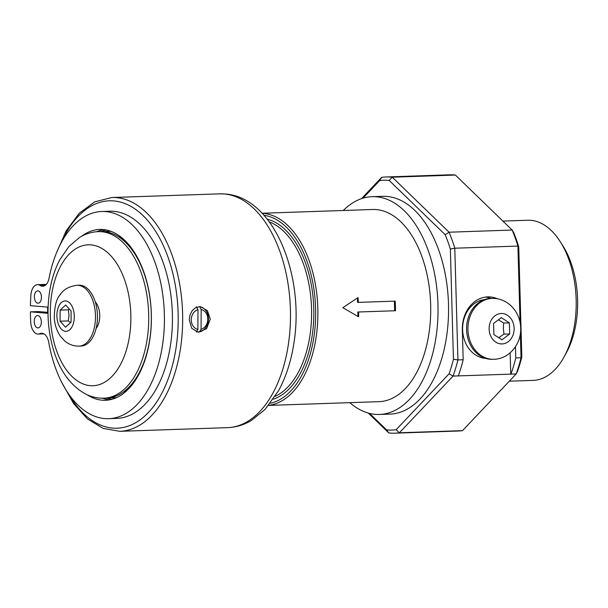 <?xml version="1.0" encoding="UTF-8"?>
<svg xmlns="http://www.w3.org/2000/svg" width="608" height="608" viewBox="0 0 608 608"><rect width="100%" height="100%" fill="white"/><g stroke="black" fill="none" stroke-linecap="round" stroke-linejoin="round"><path stroke-width="0.91" d="M96.14 328.388A16.021 9.143 -91.9 0 0 99.742 316.046A16.021 9.143 -91.9 0 0 95.236 301.811M97.462 317.102A30.446 17.374 88.1 0 1 81.107 346.058L79.131 346.119A30.446 17.374 -91.9 0 0 95.494 317.171A30.446 17.374 -91.9 0 0 77.056 285.274L79.032 285.205A30.446 17.374 88.1 0 1 97.462 317.102M71.121 311.045L71.068 322.126L65.55 327.203L60.086 321.199L60.139 310.118L65.656 305.041L71.121 311.045M69.396 309.145L68.347 309.837L60.139 310.118M68.347 309.837L69.023 315.354L68.294 320.918L60.086 321.199M68.294 320.918L70.482 322.673M196.323 332.044L197.904 329.392L198.003 309.662L196.445 306.744M199.599 306.63L201.157 309.556L201.066 329.285L199.477 331.938L196.536 331.694M197.904 329.392A10.07 8.246 -85.2 0 1 191.269 319.755A10.07 8.246 -85.2 0 1 198.003 309.662M199.743 306.652A12.821 10.503 -85.2 0 1 208.476 319.071A12.821 10.503 -85.2 0 1 199.477 331.938M201.157 309.556A10.07 8.246 -85.2 0 1 207.792 319.192A10.07 8.246 -85.2 0 1 201.066 329.285M189.24 319.854L190.008 314.921L192.166 310.68L195.449 307.777L199.424 306.66L200.442 306.69L207.412 310.612L210.284 319.132L206.568 328.708L198.284 332.226L191.748 328.343L189.24 319.854M106.674 398.096A84.922 48.465 -91.9 0 0 112.176 399.236M106.423 230.037A84.922 48.465 -91.9 0 0 101.012 231.549M111.097 231.412A83.319 47.553 -91.9 0 0 107.745 231.321A83.319 47.553 -91.9 0 0 104.333 231.656M109.98 397.761A83.319 47.553 -91.9 0 0 113.407 397.86A83.319 47.553 -91.9 0 0 116.744 397.541M123.029 238.8A79.792 45.539 -91.9 0 0 118.195 236.55M123.477 391.94A79.792 45.539 -91.9 0 0 128.151 389.363M103.938 398.187L106.567 398.096A83.319 47.553 -91.9 0 0 151.346 318.858A83.319 47.553 -91.9 0 0 100.905 231.557L98.276 231.64C91.557 231.922 85.28 233.898 79.435 237.561L68.902 246.552L59.835 259.707C54.842 269.177 51.414 279.916 49.544 291.924C46.542 312.261 47.979 331.983 53.861 351.097C60.101 370.964 70.315 385.077 84.512 393.437C90.653 396.781 97.128 398.362 103.938 398.187A83.319 47.553 -91.9 0 0 148.717 318.949A83.319 47.553 -91.9 0 0 101.506 231.724A83.319 47.553 -91.9 0 0 98.276 231.64M485.564 358.378A29.48 24.206 -90.9 0 1 462.612 329.316A29.48 24.206 -90.9 0 1 484.66 299.569M466.587 329.718A30.446 24.996 -90.9 0 1 491.104 298.429L492.472 298.414A30.446 24.996 89.1 0 0 492.092 298.422A30.446 24.996 89.1 0 0 467.955 329.703A30.446 24.996 89.1 0 0 493.407 359.29L492.039 359.313A30.446 24.996 -90.9 0 1 466.587 329.718M493.894 334.537L493.582 323.441L501.319 317.619L509.367 322.901L509.671 333.997L501.942 339.811L493.894 334.537M498.712 337.698L503.971 334.088L509.671 333.997M503.971 334.088L503.325 328.548L503.66 322.992L509.367 322.901M503.66 322.992L498.37 319.838M363.014 198.17L379.658 180.591A124.982 71.326 88.1 0 1 389.166 180.439L445.2 234.711A124.982 71.326 88.1 0 1 450.361 249.067L453.439 359.29A124.982 71.326 88.1 0 1 449.092 373.791L396.127 429.734A124.982 71.326 88.1 0 1 386.62 429.886L369.634 413.432M520.357 333.45L521.041 357.762L521.824 356.964A124.982 71.326 88.1 0 1 517.469 371.465L516.184 373.935L462.513 430.639A128.182 73.15 88.1 0 1 457.999 431.034L394.881 433.185A128.182 73.15 88.1 0 1 388.786 432.949L386.62 429.886M510.925 374.118L516.184 373.935A128.182 73.15 88.1 0 0 521.041 357.762L515.782 357.945A128.182 73.15 88.1 0 1 510.925 374.118L458.326 375.904A128.182 73.15 -91.9 0 0 463.182 359.731L457.923 359.913L454.799 248.208L450.361 249.067M462.513 430.639L399.395 432.782L453.066 376.086L458.326 375.904M368.266 413.075L388.786 432.949M379.658 180.591L381.649 177.361A128.182 73.15 88.1 0 1 386.164 176.966L449.282 174.815A128.182 73.15 88.1 0 1 455.377 175.051L512.164 230.052L513.585 232.393A124.982 71.326 88.1 0 1 518.738 246.742L517.917 246.065L520.06 322.582M381.649 177.361L361.494 198.656M521.824 356.964L518.738 246.742M445.2 234.711L449.046 232.203L512.164 230.052A128.182 73.15 88.1 0 1 517.917 246.065L454.799 248.208A128.182 73.15 88.1 0 0 449.046 232.203L392.259 177.202L389.166 180.439M453.439 359.29L457.923 359.913A128.182 73.15 88.1 0 1 453.066 376.086L449.092 373.791M396.127 429.734L399.395 432.782A128.182 73.15 88.1 0 1 394.881 433.185M386.164 176.966A128.182 73.15 88.1 0 1 392.259 177.202L455.377 175.051M463.182 359.731L462.346 329.81A32.049 26.311 -90.9 0 1 488.148 296.871A32.049 26.311 -90.9 0 1 497.595 298.847M515.47 346.727L515.782 357.945M510.15 352.822L510.75 374.308M485.412 297.092A32.049 26.311 -90.9 0 1 490.907 298.437M502.907 221.092L527.714 220.248A80.112 45.722 88.1 0 1 560.234 241.665A80.112 45.722 88.1 0 1 576.156 299.615A80.112 45.722 88.1 0 1 564.148 356.805A80.112 45.722 88.1 0 1 533.163 380.388L509.314 381.193M560.234 241.665L562.826 245.723A74.343 42.431 88.1 0 1 577.6 299.501A74.343 42.431 88.1 0 1 566.458 352.579L564.148 356.805M349.813 402.648A108.954 62.183 -91.9 0 0 379.498 414.466A108.954 62.183 -91.9 0 0 437.935 303.46A108.954 62.183 -91.9 0 0 372.088 196.68A108.954 62.183 -91.9 0 0 343.284 210.482M262.086 213.248L372.529 209.494A96.14 54.864 88.1 0 1 430.662 304.73A96.14 54.864 88.1 0 1 379.058 401.66L268.622 405.414M379.498 414.466L390.017 414.109A108.954 62.183 -91.9 0 0 448.461 303.103A108.954 62.183 -91.9 0 0 382.614 196.323L372.088 196.68M358.393 302.374L395.215 301.127A96.14 54.864 88.1 0 1 395.481 310.734L358.659 311.988A96.14 54.864 88.1 0 1 358.591 316.798L342.821 307.716L358.051 297.578A96.14 54.864 88.1 0 1 358.393 302.374L357.55 302.389L357.428 298.004M358.659 311.988L357.816 312.003L357.937 316.411M395.481 310.734L357.816 312.003M394.372 301.158L394.638 310.749M37.757 327.91A6.186 3.526 88.1 0 1 34.253 321.647A6.186 3.526 88.1 0 1 37.574 315.552A6.186 3.526 88.1 0 1 41.314 321.617A6.186 3.526 88.1 0 1 38 327.917A6.186 3.526 88.1 0 1 37.757 327.91M37.878 303.21A6.186 3.526 88.1 0 1 34.375 296.94A6.186 3.526 88.1 0 1 37.696 290.852A6.186 3.526 88.1 0 1 41.435 296.909A6.186 3.526 88.1 0 1 38.114 303.217A6.186 3.526 88.1 0 1 37.878 303.21M48.1 307.162L30.43 305.664A126.312 72.086 88.1 0 1 30.886 295.1A12.373 7.06 88.1 0 1 37.483 284.673A12.373 7.06 88.1 0 1 40.128 285.464A12.373 7.06 -91.9 0 0 42.773 286.254A12.373 7.06 -91.9 0 0 49.05 278.282A103.649 59.151 88.1 0 1 101.688 211.5A103.649 59.151 88.1 0 1 164.327 313.082A103.649 59.151 88.1 0 1 108.733 418.676A103.649 59.151 88.1 0 1 48.746 342.357A12.373 7.06 -91.9 0 0 41.587 333.252A12.373 7.06 -91.9 0 0 39.9 333.67A12.373 7.06 88.1 0 1 38.205 334.096A12.373 7.06 88.1 0 1 30.757 322.476A126.312 72.086 88.1 0 1 30.4 311.843L48.017 313.333M37.483 284.673L45.501 284.4A12.373 7.06 88.1 0 1 46.269 284.445M101.688 211.5L109.706 211.227A103.649 59.151 88.1 0 1 172.345 312.808A103.649 59.151 88.1 0 1 116.751 418.403L108.733 418.676M48.009 312.383L38.418 311.57L30.4 311.843M102.478 398.202A85.47 48.777 -91.9 0 0 109.463 399.859M103.672 229.604A85.47 48.777 -91.9 0 0 96.816 231.724M86.959 394.66A85.47 48.777 -91.9 0 0 105.465 400.284A85.47 48.777 -91.9 0 0 151.308 313.204A85.47 48.777 -91.9 0 0 99.659 229.444A85.47 48.777 -91.9 0 0 81.578 236.314M74.298 316.859A15.223 8.687 88.1 0 1 65.535 331.322A15.223 8.687 88.1 0 1 56.909 315.385A15.223 8.687 88.1 0 1 65.679 300.922A15.223 8.687 88.1 0 1 74.298 316.859M290.495 316.411A116.972 66.751 -91.9 0 0 224.223 193.96A116.972 66.751 -91.9 0 0 219.693 193.846L225.241 193.99C274.368 197.41 305.064 276.397 293.801 343.763C291.034 361.448 285.95 377.089 278.548 390.686L264.982 409.503L251.461 420.424C243.99 424.901 236.048 427.31 227.643 427.644A116.972 66.751 -91.9 0 0 290.495 316.411M227.643 427.644L119.814 431.315A116.972 66.751 -91.9 0 0 182.666 320.074A116.972 66.751 -91.9 0 0 116.394 197.63A116.972 66.751 -91.9 0 0 111.864 197.516L94.787 201.841L79.253 213.233L66.173 230.827L56.217 253.498M68.134 393.216A113.764 64.927 -91.9 0 0 138.404 421.01A113.764 64.927 -91.9 0 0 178.205 320.006A113.764 64.927 -91.9 0 0 113.749 200.914A113.764 64.927 -91.9 0 0 61.096 242.926M130.872 318.683A70.498 40.234 -91.9 0 0 90.926 244.88A70.498 40.234 -91.9 0 0 50.304 311.858A70.498 40.234 -91.9 0 0 90.25 385.662A70.498 40.234 -91.9 0 0 130.872 318.683M489.136 329.141A15.223 12.502 -90.9 0 1 501.205 313.5A15.223 12.502 -90.9 0 1 514.125 328.29A15.223 12.502 -90.9 0 1 502.056 343.93A15.223 12.502 -90.9 0 1 489.136 329.141M269.298 221.882A89.726 51.209 88.1 0 1 311.547 308.712A89.726 51.209 88.1 0 1 275.226 396.302M267.193 219.138A91.329 52.121 88.1 0 1 313.774 308.651A91.329 52.121 88.1 0 1 273.319 399.19M263.956 215.278A94.536 53.952 88.1 0 1 315.605 308.628A94.536 53.952 88.1 0 1 270.347 403.256M262.177 213.34A96.14 54.864 88.1 0 1 317.832 308.568A96.14 54.864 88.1 0 1 268.706 405.308M45.357 285.281L40.128 285.464M43.305 333.556L39.9 333.67M79.131 346.119L76.737 346.066C72.147 345.61 68.096 343.862 64.577 340.83L60.2 335.928C56.704 330.668 54.728 324.695 54.279 317.999C54.439 306.394 56.445 298.581 60.291 294.568C63.399 289.514 68.985 286.414 77.064 285.274M219.693 193.846L111.864 197.516M47.652 307.124L47.644 312.352M62.168 383.169L73.598 403.56L87.491 418.95L103.185 428.435L119.814 431.315M110.588 231.222L107.745 231.321M116.25 397.769L113.407 397.86M492.472 298.414C508.014 297.981 520.448 312.413 520.638 327.644C521.717 343.482 509.299 359.343 493.407 359.29M44.004 333.898L38.205 334.096"/></g></svg>
